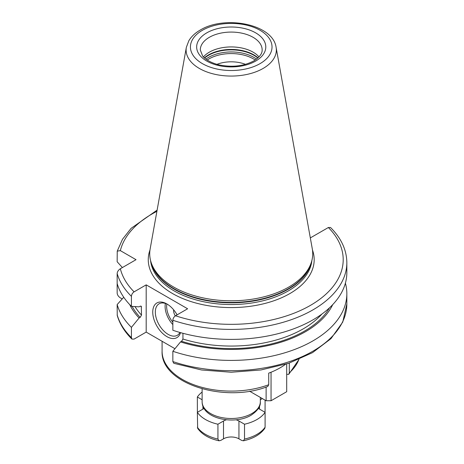 <?xml version="1.0" encoding="UTF-8"?>
<svg xmlns="http://www.w3.org/2000/svg" width="464" height="464" viewBox="0 0 464 464"><rect width="100%" height="100%" fill="white"/><g stroke="black" fill="none" stroke-linecap="round" stroke-linejoin="round"><path stroke-width="0.7" d="M236.008 419.798A10.916 6.305 180 0 1 238.943 421.005L244.516 424.224A36.383 21.008 0 0 0 265.095 412.339L259.527 409.12A10.916 6.305 180 0 1 258.419 408.372M204.032 408.372A10.916 6.305 180 0 1 202.925 409.12L197.351 412.339A36.383 21.008 0 0 0 217.935 424.224L217.935 439.077L219.054 440.8L220.771 440.406L223.509 438.828A10.916 6.305 180 0 1 238.943 438.828L238.943 421.005M244.516 424.224L244.516 439.077L243.391 440.8L241.674 440.406L238.943 438.828M243.391 440.8C253.251 438.648 260.379 434.501 264.793 428.365L265.095 427.193A36.383 21.008 180 0 1 244.516 439.077M265.095 412.339L265.095 427.193M197.351 412.339L197.658 428.365C202.066 434.501 209.2 438.648 219.054 440.8M197.386 412.316L197.351 396.993L202.118 399.742M265.095 400.154L265.066 412.316M202.118 392.063A36.383 21.008 0 0 0 197.351 396.993M217.935 424.224L223.509 421.005A10.916 6.305 180 0 1 226.444 419.798M260.333 399.742L262.357 398.576M245.497 64.339A25.468 14.703 0 0 0 216.955 64.339M203.458 56.921A30.926 17.858 180 0 1 209.357 52.165A30.926 17.858 0 0 1 258.993 56.921M151.194 262.659L151.838 264.579A80.852 46.678 180 0 0 207.536 300.365A80.852 46.678 180 0 0 288.393 288.741A80.852 46.678 0 0 0 310.613 264.579L311.251 262.659A81.507 47.055 0 0 1 288.857 287.013A81.507 47.055 180 0 1 207.344 298.729A81.507 47.055 180 0 1 151.194 262.659A81.507 47.055 180 0 1 150.156 248.89L186.348 47.328A45.118 26.048 0 0 0 211.828 73.532A45.118 26.048 0 0 0 263.129 68.434A45.118 26.048 0 0 0 276.103 47.328C272.902 23.989 224.663 14.981 200.193 30.09C195.153 32.985 191.365 36.534 188.836 40.733L186.348 47.328M311.251 262.659A81.507 47.055 0 0 0 312.295 248.89L276.103 47.328M310.323 237.91L328.361 227.517L330.53 227.511C341.237 238.165 346.672 249.881 346.84 262.653A115.617 66.752 180 0 1 288.747 320.554A115.617 66.752 180 0 1 172.852 320.27L172.852 330.264A115.617 66.752 180 0 0 288.747 330.548A115.617 66.752 180 0 0 346.84 272.646L346.84 262.653M122.38 267.56L117.16 261.754L117.241 251.14L120.35 250.63L136.027 259.683L120.35 268.737C118.378 270.083 117.311 271.689 117.16 273.545L117.16 293.057C117.311 294.918 118.378 296.519 120.35 297.871L122.206 298.938M131.921 339.091L131.428 337.653L131.428 327.364A115.617 66.752 180 0 1 117.16 304.552L117.241 315.462C119.718 323.976 124.607 331.847 131.921 339.091L134.09 339.085L146.189 332.096L174.957 348.708M172.852 320.27C173.002 318.385 173.89 316.883 175.514 315.764L187.613 308.775L146.189 284.861L146.189 332.096M117.16 273.545A115.617 66.752 0 0 0 131.428 296.357C131.579 294.466 132.466 292.964 134.09 291.85L146.189 284.861M172.852 361.566L173.826 363.306L201.538 369.97L231.24 372.238L260.942 369.965L288.654 363.295L312.521 352.646L330.983 338.639L342.757 322.062L346.84 303.949A115.617 66.752 0 0 1 288.747 361.85A115.617 66.752 0 0 1 172.852 361.566L172.852 351.277A115.617 66.752 180 0 0 288.747 351.561A115.617 66.752 180 0 0 346.84 293.66L346.84 303.949M131.428 327.364L139.107 317.991L140.169 317.376L141.514 315.114A101.883 58.824 180 0 1 135.012 306.588M131.428 296.357L131.428 306.35L139.107 306.849L140.169 306.234L141.288 306.252L141.514 315.114M345.402 283.15A115.617 66.752 180 0 1 346.84 293.66M117.16 304.552L123.743 297.244M139.107 317.991A105.148 60.709 180 0 1 129.758 304.645M332.688 304.645A105.148 60.709 0 0 1 180.531 341.91L172.852 351.277M180.531 341.91L181.592 341.295L182.938 339.033A101.883 58.824 0 0 0 321.894 314.064M182.938 333.297L182.938 339.033M131.428 306.35A115.617 66.752 180 0 1 117.16 283.539M180.508 332.636A20.01 11.554 60 0 1 166.901 336.632A20.01 11.554 60 0 1 152.749 312.121A20.01 11.554 60 0 1 166.901 303.949L166.901 303.949A20.01 11.554 60 0 1 177.097 314.847M179.899 332.462A18.195 10.504 -120 0 1 177.283 335.304A18.195 10.504 -120 0 1 168.188 334.399A18.195 10.504 60 0 1 156.304 318.368A18.195 10.504 60 0 1 159.094 303.792A18.195 10.504 60 0 1 167.562 304.349M175.299 315.897A7.279 4.199 60 0 1 173.629 309.795M285.522 364.31A69.136 39.916 180 0 1 280.111 367.824A69.136 39.916 180 0 1 268.726 373.131L268.726 384.72L267.78 386.454C225.411 403.477 160.451 383.937 162.093 351.19A69.136 39.916 0 0 0 198.157 386.239A69.136 39.916 0 0 0 268.726 384.72M289.304 363.074L289.304 372.836L288.765 374.326L286.694 374.303M266.116 387.051L266.116 400.745L249.551 391.181M271.051 372.227L271.051 400.745L266.116 400.745M286.694 363.938L286.694 391.709L271.051 400.745M259.527 409.12L259.527 406.081M217.935 439.077A36.383 21.008 180 0 1 197.351 427.193M202.925 409.12L202.925 406.081M207.205 60.036A31.378 18.119 180 0 1 209.038 58.882A31.378 18.119 0 0 1 255.241 60.036M256.54 59.114A32.022 18.485 0 0 0 208.585 57.362A32.022 18.485 180 0 0 205.906 59.114M204.624 58.058A32.022 18.485 180 0 1 208.585 55.28A32.022 18.485 0 0 1 257.827 58.058M258.042 57.867A31.946 18.444 0 0 0 208.638 54.845A31.946 18.444 180 0 0 204.409 57.867M262.154 49.932A30.926 17.858 0 0 0 243.061 33.437A30.926 17.858 0 0 0 209.357 37.306A30.926 17.858 0 0 0 200.297 49.932L202.582 55.9C203.8 57.838 208.933 62.414 218.956 64.861C232.145 67.535 243.774 66.213 253.849 60.894C262.467 55.332 262.148 51.191 262.154 49.932M255.67 61.074A34.568 19.958 0 0 0 255.67 32.851A34.568 19.958 0 0 0 206.782 32.851A34.568 19.958 0 0 0 206.782 61.074A34.568 19.958 0 0 0 255.67 61.074M260.072 63.62A40.797 23.554 0 0 0 260.072 30.305A40.797 23.554 0 0 0 202.379 30.305A40.797 23.554 0 0 0 202.379 63.62A40.797 23.554 0 0 0 260.072 63.62M311.129 263.024A80.777 46.638 0 0 1 288.341 289.171A80.777 46.638 180 0 1 205.877 300.475A80.777 46.638 180 0 1 151.316 263.024M150.58 260.553A80.777 46.638 180 0 0 202.449 301.478A80.777 46.638 180 0 0 288.341 290.876A80.777 46.638 0 0 0 311.872 260.553M312.469 249.997A82.963 47.896 0 0 1 289.89 293.55A82.963 47.896 180 0 1 191.852 301.844A82.963 47.896 180 0 1 149.976 249.997M175.514 315.764A111.981 64.653 0 0 0 310.404 305.399A111.981 64.653 0 0 0 328.361 227.517M120.35 268.737A111.981 64.653 0 0 0 134.09 291.85M156.902 211.329A111.981 64.653 0 0 0 120.35 250.63M117.16 314.841A115.617 66.752 0 0 0 131.428 337.653M329.533 307.777A103.698 59.873 180 0 1 181.592 341.295M140.169 317.376A103.698 59.873 180 0 1 132.147 306.397M141.514 306.948A101.883 58.824 180 0 1 140.696 306.054M165.404 303.439A18.195 10.504 -120 0 0 172.852 324.58M166.854 304.001A17.104 9.872 -120 0 0 172.852 322.254M289.304 372.836A69.136 39.916 0 0 0 298.868 359.432M251.807 413.575A29.11 16.808 0 0 0 260.333 401.696C260.791 406.197 257.694 410.715 251.053 415.245C234.564 425.273 202.02 418.876 202.118 401.696A29.11 16.808 0 0 0 220.087 417.223A29.11 16.808 0 0 0 251.807 413.575M223.509 438.828L223.509 421.005M117.241 251.14L122.49 239.296L131.109 228.329L157.116 210.117M162.093 341.278L162.093 351.19M299.031 359.362L288.765 374.326M260.333 397.404L260.333 401.696M202.118 388.838L202.118 401.696"/></g></svg>
